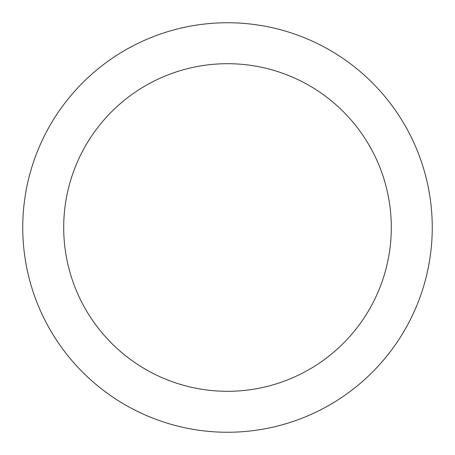 <?xml version="1.0" encoding="UTF-8"?>
<svg xmlns="http://www.w3.org/2000/svg" width="455" height="455" viewBox="0 0 455 455"><rect width="100%" height="100%" fill="white"/><g stroke="black" fill="none" stroke-linecap="round" stroke-linejoin="round"><path stroke-width="0.68" d="M227.5 22.75A204.75 204.75 0 0 1 404.819 329.875A204.75 204.75 0 0 1 50.181 329.875A204.75 204.75 0 0 1 227.5 22.75M227.5 63.7A163.8 163.8 0 0 1 369.358 309.4A163.8 163.8 0 0 1 85.642 309.4A163.8 163.8 0 0 1 227.5 63.7"/></g></svg>
